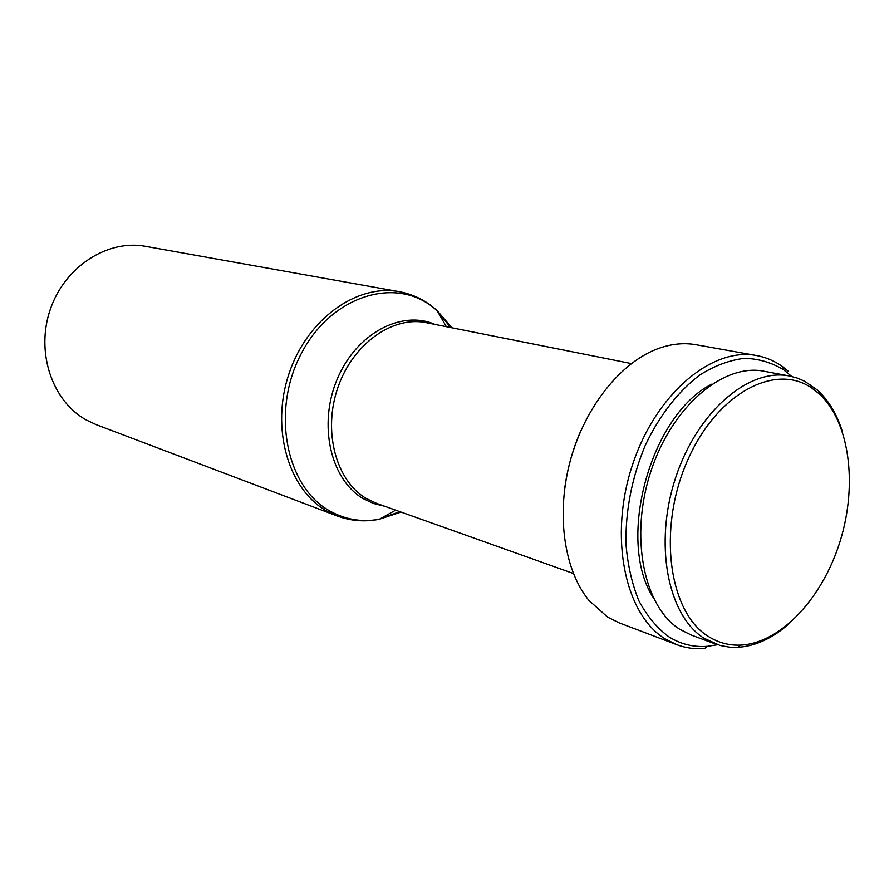 <?xml version="1.0" encoding="UTF-8"?>
<svg xmlns="http://www.w3.org/2000/svg" width="894" height="894" viewBox="0 0 894 894"><rect width="100%" height="100%" fill="white"/><g stroke="black" fill="none" stroke-linecap="round" stroke-linejoin="round"><path stroke-width="1.34" d="M818.725 393.427C849.613 421.219 857.793 484.123 840.248 540.859C822.849 597.628 781.2 642.976 740.835 645.099C729.012 645.658 718.038 642.674 707.914 636.148C668.924 611.921 657.492 529.863 686.804 462.198C715.625 394.209 774.785 362.171 811.841 388.097L818.725 393.427M789.089 623.688C772.572 638.305 755.452 646.183 737.74 647.334L729.571 647.178L720.039 645.457L703.991 638.227C667.74 615.474 653.682 543.876 675.585 477.843C697.141 411.676 748.893 367.635 789.447 376.005L797.269 378.073L804.701 381.257L817.384 390.052C828.492 400.188 836.784 413.911 842.26 431.243M715.412 643.982L691.297 635.075L679.876 629.342C643.602 606.724 629.331 536.132 650.921 471.205C672.154 406.133 723.626 362.908 764.191 371.267L789.447 376.005M717.591 644.73L707.5 646.306C693.643 647.412 680.759 644.239 668.824 636.774C657.045 628.035 647.077 616.067 638.908 600.869C632.047 584.061 627.733 565.176 625.968 544.222C625.409 511.089 631.712 478.424 644.876 446.24C659.124 415.766 678.557 390.834 700.326 374.642C715.099 365.512 729.817 360.07 744.456 358.315C758.715 358.706 771.846 362.584 783.848 369.948L791.704 376.475M707.5 646.306L704.584 648.485C694.917 649.279 685.62 648.005 676.691 644.652L665.047 638.819C624.984 614.39 608.691 537.227 632.17 465.841C655.268 394.288 711.892 346.704 756.57 355.544C765.946 357.254 774.584 360.941 782.462 366.585L788.363 371.301M676.691 644.652L619.24 622.883L607.607 617.106L589.045 600.556C563.835 569.981 555.755 513.379 570.573 459.751C585.391 406.122 621.375 361.69 658.71 348.392C671.629 343.821 684.089 342.603 696.08 344.738L756.57 355.544M96.284 424.684L86.383 420.046C52.221 401.272 35.436 352.202 50.299 309.402C64.849 266.479 107.66 239.19 145.554 246.342L399.283 291.69C357.008 283.588 307.167 318.957 289.019 373.58C270.513 428.058 288.203 489.052 326.265 510.742L337.306 516.028L96.284 424.684M564.516 489.957C567.087 469.406 572.54 449.66 580.876 430.707M652.911 597.058C616.201 539.551 650.698 414.682 711.725 384.185M573.345 573.479L376.475 503.322L366.059 498.371C335.909 480.536 322.633 431.154 337.898 387.504C352.862 343.754 392.779 315.593 426.371 322.7L631.332 363.567M384.588 506.216L373.457 503.478L362.975 498.494C330.601 479.519 317.918 424.695 337.15 379.313C355.991 333.73 401.25 309.637 434.83 324.388M401.037 512.083L379.38 519.235C361.589 522.442 344.872 519.57 329.216 510.642C285.968 486.392 271.061 411.195 300.965 354.203C330.244 296.83 393.148 276.458 432.014 306.474L437.043 310.531L451.951 327.807M437.624 311.548L450.688 327.55M399.83 511.647L380.397 518.676M740.835 645.099L737.74 647.334M446.352 326.679L437.043 310.531L431.813 306.173C422.169 298.764 411.318 293.936 399.283 291.69M395.662 510.161L379.38 519.235C365.065 522.13 351.04 521.057 337.306 516.028M783.848 369.948L782.462 366.585M811.841 388.097L810.333 384.588"/></g></svg>
